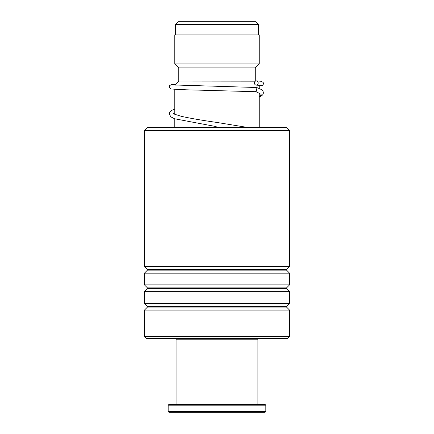 <?xml version="1.0" encoding="UTF-8"?>
<svg xmlns="http://www.w3.org/2000/svg" width="434" height="434" viewBox="0 0 434 434"><rect width="100%" height="100%" fill="white"/><g stroke="black" fill="none" stroke-linecap="round" stroke-linejoin="round"><path stroke-width="0.65" d="M178.206 21.7L255.794 21.7L258.566 24.472L175.434 24.472L178.206 21.7M258.566 34.894L258.566 24.472M175.434 34.894L175.434 24.472M259.228 127.265L259.228 93.18M259.228 88.487L259.228 85.308M174.772 85.107L255.778 85.042M174.772 127.265L174.772 118.835M174.772 114.283L174.772 89.339M174.772 85.042L178.732 81.082L255.36 81.174M255.268 81.082L255.268 67.888L259.228 63.928L259.228 34.894L174.772 34.894L174.772 63.928L259.228 63.928M178.732 81.082L178.732 67.888L255.268 67.888M178.732 67.888L174.772 63.928M147.587 127.265L286.413 127.265L289.576 130.433L144.424 130.433L147.587 127.265M289.576 336.556L287.731 338.401L146.269 338.401L144.424 336.556L289.576 336.556L289.576 310.12L144.424 310.12L147.435 307.104L286.565 307.104L286.565 306.361L289.576 303.344L289.576 291.643L144.424 291.643L147.435 288.632L286.565 288.632L286.565 287.883L289.576 284.872L289.576 273.17L144.424 273.17L147.435 270.16L286.565 270.16L286.565 269.411L289.576 266.4L289.576 130.433M286.565 269.411L147.435 269.411L144.424 266.4L289.576 266.4M286.565 287.883L147.435 287.883L144.424 284.872L289.576 284.872M286.565 306.361L147.435 306.361L144.424 303.344L289.576 303.344M289.402 179.204L289.304 210.344M289.38 210.344L289.38 211.108M289.315 180.17L289.315 210.392M256.375 87.494L257.004 87.619L256.06 91.715M256.293 80.898A2.11 1.872 -90 0 0 256.293 85.124A2.11 1.872 -90 0 0 256.293 80.898M257.118 338.401L257.91 339.193L176.09 339.193L176.09 404.385M265.825 411.508L265.033 412.3L168.967 412.3L168.175 411.508L265.825 411.508L265.825 405.172L168.175 405.172L168.175 411.508M168.175 405.172L168.967 404.385L265.033 404.385L265.825 405.172M256.206 91.72L261.176 94.373L259.228 97.032M216.192 126.609L174.528 118.742L170.85 116.871L169.238 113.952L169.526 112.618L171.658 110.448L174.772 109.042M147.435 269.411L147.435 270.16M147.435 287.883L147.435 288.632M147.435 306.361L147.435 307.104M144.424 336.556L144.424 310.12M144.424 303.344L144.424 291.643M144.424 266.4L144.424 130.433M144.424 284.872L144.424 273.17M289.576 209.752L289.576 180.804M286.565 307.104L289.576 310.12M286.565 288.632L289.576 291.643M286.565 270.16L289.576 273.17M255.583 91.596L259.353 93.288M246.474 127.265L216.555 122.388C202.098 120.354 190.352 118.33 181.309 116.323L174.647 114.229L173.318 113.42M174.067 113.936L174.772 113.589M256.131 91.715L186.289 89.805L171.332 89.024L169.58 87.972L169.238 86.789L169.58 85.65L171.338 84.597L175.575 84.234M256.196 85.118L260.498 85.417M256.451 87.5L172.184 84.901M256.385 80.903L261.159 81.267L263.129 82.384L263.449 83.529L263.113 84.673L262.396 85.362L259.228 85.954M257.004 87.619L261.333 89.496L263.015 91.183L263.438 93.001L262.689 94.927L259.228 97.216M176.882 338.401L176.09 339.193M257.91 339.193L257.91 404.385"/></g></svg>
